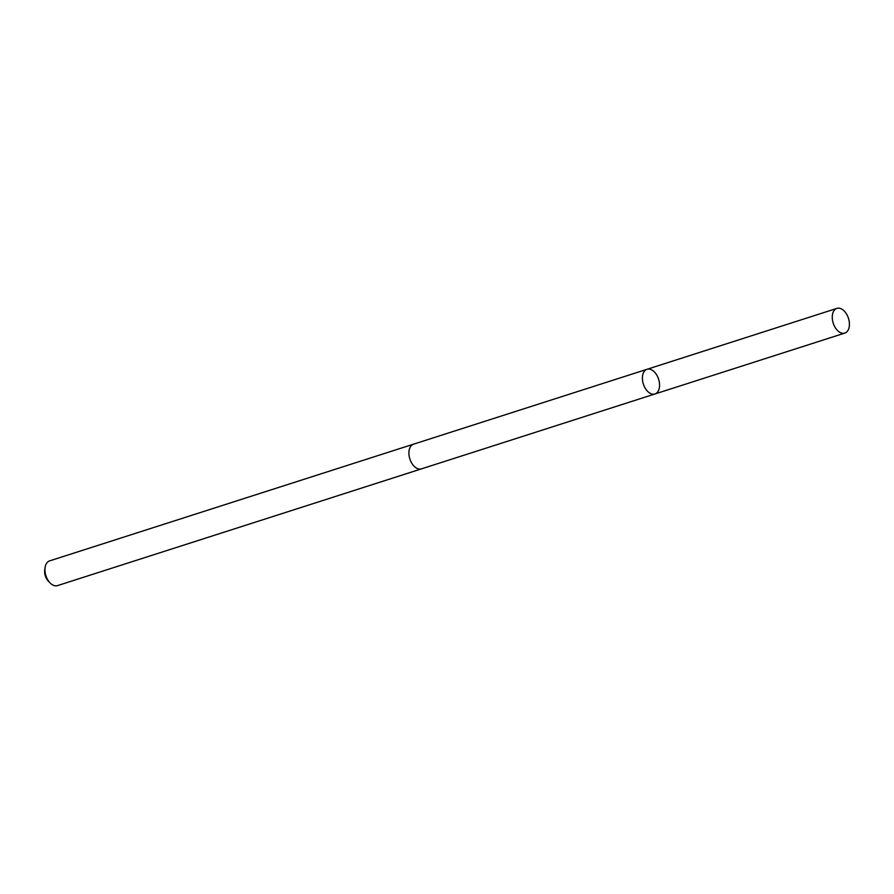 <?xml version="1.0" encoding="UTF-8"?>
<svg xmlns="http://www.w3.org/2000/svg" width="894" height="894" viewBox="0 0 894 894"><rect width="100%" height="100%" fill="white"/><g stroke="black" fill="none" stroke-linecap="round" stroke-linejoin="round"><path stroke-width="1.34" d="M654.944 393.975L421.443 468.869A12.963 8.001 -107.8 0 1 412.402 464.176A12.963 8.001 -107.8 0 1 409.027 450.945A12.963 8.001 -107.8 0 1 413.52 444.184L647.032 369.289A12.963 8.001 72.2 0 0 643.367 384.074A12.963 8.001 72.2 0 0 654.944 393.975A12.963 8.001 72.2 0 0 659.448 387.214A12.963 8.001 72.2 0 0 656.073 373.983A12.963 8.001 72.2 0 0 647.032 369.289A12.963 8.001 72.2 0 0 643.367 384.074A12.963 8.001 72.2 0 0 654.944 393.975L844.808 333.093A12.974 8.001 -107.8 0 1 835.756 328.389A12.974 8.001 -107.8 0 1 832.392 315.146A12.974 8.001 -107.8 0 1 836.885 308.385A12.974 8.001 -107.8 0 1 845.925 313.09A12.974 8.001 -107.8 0 1 849.3 326.321A12.974 8.001 -107.8 0 1 844.808 333.093M421.711 468.78A12.974 8.001 -107.8 0 1 421.443 468.881A12.974 8.001 -107.8 0 1 412.391 464.176A12.974 8.001 -107.8 0 1 409.027 450.934A12.974 8.001 -107.8 0 1 413.52 444.173A12.974 8.001 -107.8 0 1 413.788 444.094M421.443 468.881L57.484 585.615A12.974 8.001 -107.8 0 1 50.008 582.843A12.974 8.001 -107.8 0 1 45.069 567.679A12.974 8.001 -107.8 0 1 45.091 567.511A12.974 8.001 -107.8 0 1 49.561 560.907L413.52 444.173M50.008 582.843L48.209 580.977A9.231 5.688 -107.8 0 1 44.7 570.182A9.231 5.688 -107.8 0 1 44.711 570.07L45.091 567.511M647.032 369.289L836.885 308.385"/></g></svg>
